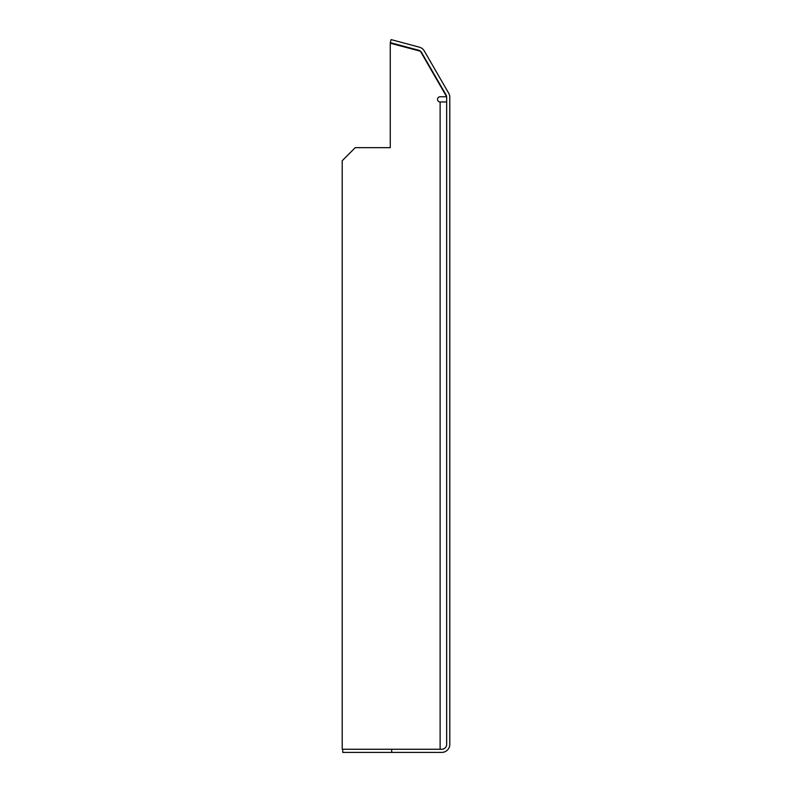 <?xml version="1.0" encoding="UTF-8"?>
<svg xmlns="http://www.w3.org/2000/svg" width="792" height="792" viewBox="0 0 792 792"><rect width="100%" height="100%" fill="white"/><g stroke="black" fill="none" stroke-linecap="round" stroke-linejoin="round"><path stroke-width="1.19" d="M391.693 752.4L391.693 749.262L441.758 749.262A4.901 4.901 0 0 0 446.658 744.371L446.658 97.277A4.901 4.901 0 0 0 446.005 94.822L421.562 52.49A4.901 4.901 0 0 0 418.582 50.213L390.278 42.629L391.09 39.6L419.394 47.183A8.029 8.029 0 0 1 424.274 50.926L448.717 93.258A8.029 8.029 0 0 1 449.787 97.277L449.787 744.371A8.029 8.029 0 0 1 441.758 752.4L342.728 752.4L342.728 749.262M342.213 749.262L440.124 749.262L440.124 101.97A2.614 2.614 0 0 1 437.521 99.356A2.614 2.614 0 0 1 440.124 96.743L446.658 96.743L420.374 51.213L390.258 43.213L390.258 147.659L355.262 147.659L342.213 160.717L342.213 749.262M446.658 101.97L440.124 101.97"/></g></svg>
